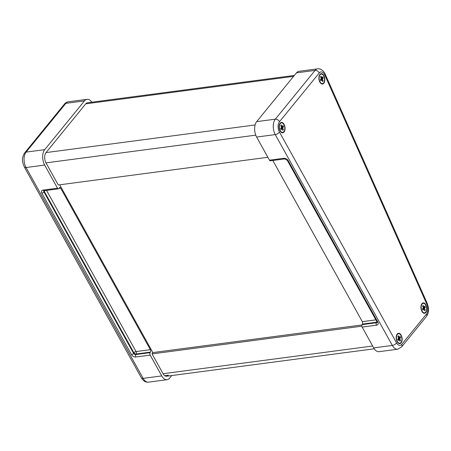<?xml version="1.0" encoding="UTF-8"?>
<svg xmlns="http://www.w3.org/2000/svg" width="451" height="451" viewBox="0 0 451 451"><rect width="100%" height="100%" fill="white"/><g stroke="black" fill="none" stroke-linecap="round" stroke-linejoin="round"><path stroke-width="0.68" d="M164.711 375.672L168.324 375.193A6.979 3.907 -97.5 0 1 166.622 376.23A6.979 3.907 -97.5 0 1 163.065 373.716L152.066 353.905L361.854 326.18M152.449 352.637L361.933 324.951M255.097 124.961L46.019 152.59A6.979 3.907 -97.5 0 0 45.991 162.867L58.275 184.989L267.871 157.286M91.818 102.208A10.463 5.863 82.5 0 0 87.026 99.321A10.463 5.863 82.5 0 0 84.472 100.883L44.711 149.653A10.463 5.863 82.5 0 0 44.672 165.066L57.508 188.191L43.189 190.085A1.742 0.975 82.5 0 0 44.08 190.717L58.399 188.822A1.742 0.975 -97.5 0 1 57.508 188.191M59.679 184.803A1.742 0.975 -97.5 0 1 59.808 185.011L152.117 351.244A1.742 0.975 -97.5 0 1 152.196 353.685L152.066 353.905M58.968 188.349L60.648 188.123A1.742 0.975 82.5 0 0 59.763 187.498A1.742 0.975 82.5 0 0 59.244 187.887L58.918 188.433A1.742 0.975 -97.5 0 1 58.399 188.822M60.648 188.123L150.346 349.666L136.027 351.56A1.742 0.829 -29 0 0 133.936 352.851A1.742 1.184 -149 0 0 136.112 354.001A1.742 0.975 82.5 0 0 136.027 351.56L46.538 190.39M150.431 352.107L150.104 352.659L135.779 354.554L136.112 354.001L150.431 352.107A1.742 0.975 82.5 0 0 150.346 349.666M43.189 190.085A3.49 2.362 -149 0 0 41.813 193.146L131.512 354.689A3.49 2.362 -149 0 0 135.864 356.989L150.183 355.1A1.742 0.975 -97.5 0 1 150.104 352.659M150.183 355.1L161.746 375.914A10.463 5.863 82.5 0 0 167.079 379.691A10.463 5.863 82.5 0 0 169.632 378.135L171.735 375.559M46.019 152.59L85.78 103.82A6.979 3.907 -97.5 0 1 87.483 102.783L294.34 75.441M44.057 190.717A1.742 1.184 -149 0 0 44.237 191.309A1.742 0.829 151 0 1 44.925 190.604M284.051 132.025A5.232 2.931 -97.5 0 1 280.623 131.698A5.232 2.931 -97.5 0 1 279.614 124.059A5.232 2.931 -97.5 0 1 284.068 124.313A5.232 2.931 -97.5 0 1 284.051 132.025M401.125 342.873A5.232 2.931 -97.5 0 1 397.697 342.54A5.232 2.931 -97.5 0 1 396.688 334.901A5.232 2.931 -97.5 0 1 401.142 335.161A5.232 2.931 -97.5 0 1 401.125 342.873M425.879 312.504A5.232 2.931 -97.5 0 1 422.457 312.177A5.232 2.931 -97.5 0 1 421.448 304.532A5.232 2.931 -97.5 0 1 425.902 304.791A5.232 2.931 -97.5 0 1 425.879 312.504M323.812 83.255A5.232 2.931 -97.5 0 1 320.39 82.928A5.232 2.931 -97.5 0 1 319.381 75.283A5.232 2.931 -97.5 0 1 323.829 75.542A5.232 2.931 -97.5 0 1 323.812 83.255M377.143 322.307L377.132 322.335A1.742 1.184 31 0 1 376.393 322.753L362.068 324.647A1.742 0.975 82.5 0 0 362.153 327.082L373.71 347.901A10.463 5.863 82.5 0 0 379.049 351.679L397.669 349.215L401.615 346.926A3.49 2.554 -140.8 0 0 401.779 344.338A6.979 3.907 -97.5 0 1 396.519 342.861A3.49 1.663 151 0 1 392.331 345.438A10.463 5.863 82.5 0 0 397.669 349.215M362.068 324.647L362.401 324.094L376.72 322.2A1.742 1.184 -149 0 0 377.087 322.099M375.869 319.86L362.316 321.653A1.742 0.975 -97.5 0 1 362.401 324.094M362.316 321.653L272.827 160.483M269.478 160.178A1.742 0.975 82.5 0 0 270.369 160.81L284.688 158.915A1.742 0.975 -97.5 0 1 283.797 158.284L269.478 160.178L256.636 137.053L275.257 134.595A3.49 1.663 -29 0 0 279.445 132.013A6.979 3.907 -97.5 0 1 279.468 121.736L319.235 72.966A6.979 3.907 -97.5 0 1 324.85 75.165L426.922 304.414A6.979 3.907 -97.5 0 1 426.539 313.975L401.779 344.338M426.922 304.414A3.49 1.347 156 0 0 427.244 303.376L325.171 74.122C325.239 73.412 321.642 67.96 317.617 68.851L298.996 71.309A10.463 5.863 82.5 0 0 296.442 72.865L256.675 121.64A10.463 5.863 82.5 0 0 256.636 137.053M376.906 321.732A1.742 0.975 -97.5 0 1 376.72 322.2L376.393 322.753A1.742 0.975 -97.5 0 0 376.478 325.194A3.49 2.362 -149 0 0 377.853 322.132L288.155 160.59A3.49 2.362 -149 0 0 283.797 158.284M283.549 126.731L283.025 125.558L282.123 126.663L281.339 124.899L280.742 125.632L281.525 127.396L280.623 128.501L281.148 129.679L282.05 128.574L282.833 130.339L283.431 129.6L282.647 127.836L283.549 126.731L281.486 127.21M282.771 127.492L281.424 127.672M282.647 127.836L281.091 128.045M280.866 128.264L281.024 128.71M282.743 128.264L280.922 128.507M283.431 129.6L282.597 129.713M282.05 128.574L280.736 128.749M281.813 128.67L280.759 128.811M281.903 126.387L281.182 126.483M282.123 126.663L281.328 126.765M283.888 131.658A4.798 2.689 82.5 0 0 284.519 126.133A4.798 2.689 82.5 0 0 281.458 122.864A4.798 2.689 82.5 0 0 279.423 127.971A4.798 2.689 82.5 0 0 282.715 132.374A4.798 2.689 82.5 0 0 283.888 131.658M321.574 79.9L322.031 80.075L322.595 81.563L323.198 80.83L322.414 79.066L323.311 77.961L322.786 76.783L321.89 77.888L321.106 76.123L320.503 76.862L321.287 78.626L320.39 79.731L320.909 80.904L321.574 79.9L320.526 80.036M321.67 77.611L320.943 77.707M321.89 77.888L321.089 77.995M321.383 77.955L321.247 78.44M323.311 77.961L321.49 78.203M322.538 78.722L321.191 78.897M322.414 79.066L320.858 79.269M320.633 79.494L320.785 79.934M322.504 79.494L320.684 79.737M323.198 80.83L322.358 80.938M321.811 79.799L320.498 79.974M320.052 74.804A4.798 2.689 82.5 0 0 319.415 80.329A4.798 2.689 82.5 0 0 322.476 83.598A4.798 2.689 82.5 0 0 324.517 78.491A4.798 2.689 82.5 0 0 321.225 74.088A4.798 2.689 82.5 0 0 320.052 74.804M400.623 337.579L400.099 336.401L399.197 337.506L398.413 335.741L397.816 336.48L398.599 338.244L397.697 339.349L398.222 340.522L399.124 339.417L399.907 341.182L400.505 340.443L399.721 338.684L400.623 337.579L398.56 338.058M399.845 338.34L398.498 338.515M399.721 338.684L398.165 338.887M397.94 339.113L398.098 339.552M399.817 339.113L397.996 339.355M400.505 340.443L399.671 340.556M399.124 339.417L397.81 339.592M398.887 339.518L397.833 339.654M398.977 337.23L398.256 337.325M399.197 337.506L398.402 337.613M400.962 342.506A4.798 2.689 82.5 0 0 401.593 336.976A4.798 2.689 82.5 0 0 398.532 333.706A4.798 2.689 82.5 0 0 396.497 338.814A4.798 2.689 82.5 0 0 399.789 343.217A4.798 2.689 82.5 0 0 400.962 342.506M423.647 309.149L424.103 309.324L424.667 310.812L425.265 310.079L424.481 308.315L425.383 307.21L424.859 306.037L423.957 307.137L423.173 305.378L422.57 306.111L423.359 307.875L422.457 308.98L422.982 310.153L423.647 309.149L422.593 309.285M423.737 306.866L423.01 306.962M423.957 307.137L423.162 307.244M423.45 307.204L423.314 307.689M425.383 307.21L423.557 307.452M424.605 307.971L423.258 308.151M424.481 308.315L422.925 308.518M422.7 308.743L422.858 309.189M424.577 308.743L422.75 308.986M425.265 310.079L424.43 310.187M423.878 309.053L422.564 309.223M422.119 304.053A4.798 2.689 82.5 0 0 421.482 309.578A4.798 2.689 82.5 0 0 424.549 312.847A4.798 2.689 82.5 0 0 426.584 307.745A4.798 2.689 82.5 0 0 423.292 303.343A4.798 2.689 82.5 0 0 422.119 304.053M85.78 103.82L293.595 76.354M163.065 373.716L372.667 346.013M45.991 162.867L255.762 135.148M141.394 377.87C143.395 381.084 145.746 382.51 148.464 382.149A10.463 5.863 -97.5 0 1 143.125 378.372A3.49 1.663 151 0 1 141.394 377.87L24.32 167.022A3.49 1.663 -29 0 0 26.051 167.53A10.463 5.863 -97.5 0 1 26.09 152.111A3.49 2.554 -140.8 0 0 24.698 152.85L64.459 104.074C64.888 103.189 66.201 102.422 68.411 101.785A10.463 5.863 -97.5 0 0 65.852 103.341A3.49 2.554 -140.8 0 0 64.459 104.074M44.711 149.653L26.09 152.111L65.852 103.341L84.472 100.883M161.746 375.914L143.125 378.372L26.051 167.53L44.672 165.066M135.864 356.989A1.742 0.975 82.5 0 1 135.779 354.554A1.742 1.184 31 0 1 133.603 353.398L43.905 191.855A1.742 1.184 31 0 1 43.832 190.79L44.08 190.717M131.512 354.689A1.742 0.829 -29 0 0 133.603 353.398L133.936 352.851L44.237 191.309L43.905 191.855A1.742 0.829 151 0 1 41.813 193.146M401.615 346.926L426.375 316.557A3.49 2.554 -140.8 0 0 426.539 313.975M325.171 74.122A3.49 1.347 156 0 1 324.85 75.165M317.617 68.851A10.463 5.863 82.5 0 0 315.063 70.407A3.49 2.554 39.2 0 1 319.235 72.966M296.442 72.865L315.063 70.407L275.296 119.177A3.49 2.554 39.2 0 1 279.468 121.736M256.675 121.64L275.296 119.177A10.463 5.863 82.5 0 0 275.257 134.595L392.331 345.438L373.71 347.901M396.519 342.861L279.445 132.013M377.132 322.335L376.985 321.879A1.742 0.829 -29 0 0 377.853 322.132M362.153 327.082L376.478 325.194M288.155 160.59A1.742 0.829 151 0 1 287.287 160.336L376.985 321.879M166.622 376.23L374.257 348.792M24.32 167.022C22.64 162.625 20.949 159 24.698 152.85M87.026 99.321L68.411 101.785M167.079 379.691L148.464 382.149M427.244 303.376L428.388 307.52L428.45 311.055C428.151 312.413 428.551 313.225 426.375 316.557M284.688 158.915L287.287 160.336M282.247 132.436L282.715 132.374M280.99 122.926L281.458 122.864M322.014 83.66L322.476 83.598M320.757 74.15L321.225 74.088M399.321 343.279L399.789 343.217M398.064 333.768L398.532 333.706M424.081 312.909L424.549 312.847M422.824 303.399L423.292 303.343"/></g></svg>
